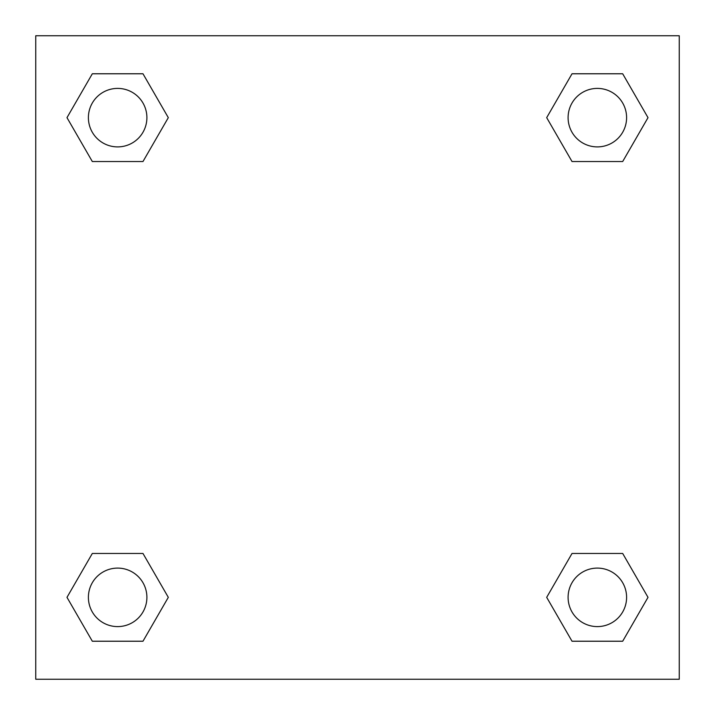<?xml version="1.0" encoding="UTF-8"?>
<svg xmlns="http://www.w3.org/2000/svg" width="715" height="715" viewBox="0 0 715 715"><rect width="100%" height="100%" fill="white"/><g stroke="black" fill="none" stroke-linecap="round" stroke-linejoin="round"><path stroke-width="1.07" d="M622.685 161.527L572.018 161.527L622.685 161.527L648.013 117.653L622.685 161.527L572.018 161.527L546.689 117.653L572.018 73.779L546.689 117.653M92.315 73.779L142.982 73.779L92.315 73.779L142.982 73.779L168.311 117.653L142.982 161.527L92.315 161.527L142.982 161.527L92.315 161.527L66.987 117.653L92.315 73.779L66.987 117.653M92.315 553.473L142.982 553.473L92.315 553.473L66.987 597.347L92.315 553.473L142.982 553.473L168.311 597.347L142.982 641.221L92.315 641.221L142.982 641.221L92.315 641.221L66.987 597.347M593.977 553.473L572.018 553.473L593.977 553.473L572.018 553.473L546.689 597.347L572.018 553.473L622.685 553.473L572.018 553.473L622.685 553.473L648.013 597.347L622.685 641.221L572.018 641.221L622.685 641.221L572.018 641.221L546.689 597.347M679.25 35.75L35.75 35.75L35.75 679.25L679.25 679.25L679.25 35.75M572.018 73.779L622.685 73.779L572.018 73.779L622.685 73.779L648.013 117.653M626.599 597.347A29.252 29.252 0 0 0 582.725 572.018A29.252 29.252 0 0 0 582.725 622.685A29.252 29.252 0 0 0 626.599 597.347M146.897 597.347A29.252 29.252 0 0 0 103.023 572.018A29.252 29.252 0 0 0 103.023 622.685A29.252 29.252 0 0 0 146.897 597.347M626.599 117.653A29.252 29.252 0 0 0 582.725 92.315A29.252 29.252 0 0 0 582.725 142.982A29.252 29.252 0 0 0 626.599 117.653M146.897 117.653A29.252 29.252 0 0 0 103.023 92.315A29.252 29.252 0 0 0 103.023 142.982A29.252 29.252 0 0 0 146.897 117.653M121.023 553.473L142.982 553.473M593.977 161.527L572.018 161.527M142.982 161.527L121.023 161.527"/></g></svg>
